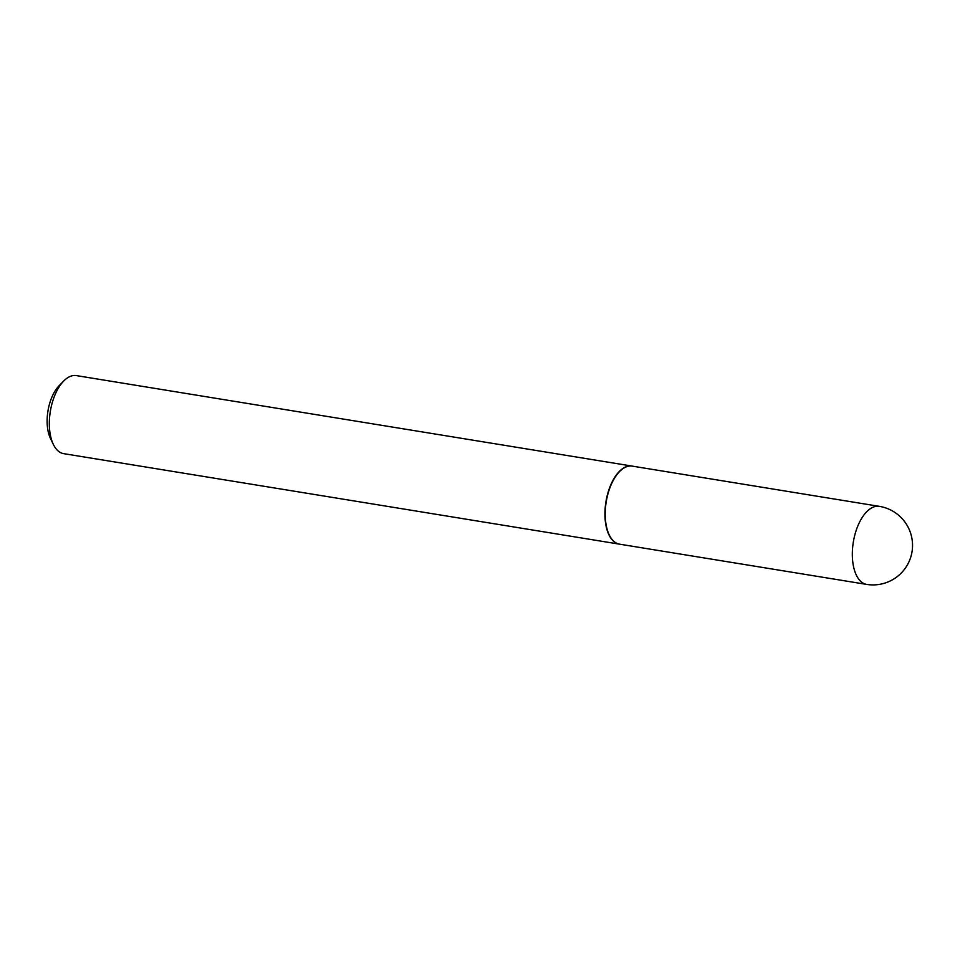 <?xml version="1.0" encoding="UTF-8"?>
<svg xmlns="http://www.w3.org/2000/svg" width="960" height="960" viewBox="0 0 960 960"><rect width="100%" height="100%" fill="white"/><g stroke="black" fill="none" stroke-linecap="round" stroke-linejoin="round"><path stroke-width="1.44" d="M619.704 544.188A39.54 19.944 -80.8 0 1 619.536 544.164A39.54 19.944 -80.8 0 1 619.368 544.128A39.54 19.944 -80.8 0 1 606.228 501.756A39.54 19.944 -80.8 0 1 632.244 466.116A39.54 19.944 -80.8 0 1 632.412 466.14M619.392 544.14A39.54 19.944 -80.8 0 1 619.248 544.116A39.54 19.944 -80.8 0 1 605.976 501.54A39.54 19.944 -80.8 0 1 631.956 466.068A39.54 19.944 -80.8 0 1 632.1 466.092M619.248 544.116L63.66 453.648A39.54 19.944 -80.8 0 1 53.352 444.42A39.54 19.944 -80.8 0 1 50.376 411.084A39.54 19.944 -80.8 0 1 63.66 381.084A39.54 19.944 -80.8 0 1 76.368 375.6L631.956 466.068M53.352 444.42L50.472 438.444A32.844 16.572 -80.8 0 1 48 410.748A32.844 16.572 -80.8 0 1 59.028 385.836L63.66 381.084M619.536 544.164L866.652 584.4A39.54 19.944 -80.8 0 1 866.484 584.364A39.54 19.944 -80.8 0 1 853.368 541.824A39.54 19.944 -80.8 0 1 879.36 506.352A39.54 19.944 -80.8 0 1 879.528 506.376M866.652 584.4A39.54 39.54 0 0 0 912 551.892A39.54 39.54 0 0 0 879.36 506.352L632.244 466.116"/></g></svg>
